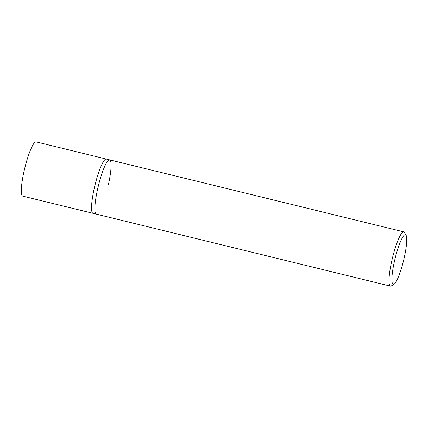 <?xml version="1.0" encoding="UTF-8"?>
<svg xmlns="http://www.w3.org/2000/svg" width="428" height="428" viewBox="0 0 428 428"><rect width="100%" height="100%" fill="white"/><g stroke="black" fill="none" stroke-linecap="round" stroke-linejoin="round"><path stroke-width="0.64" d="M406.054 235.218L404.439 232.463A27.938 4.756 103.8 0 0 403.738 231.858A27.938 4.756 103.8 0 0 391.609 261.604A27.938 4.756 103.8 0 0 390.459 286.129A27.938 4.756 103.8 0 0 391.353 285.915L394.06 284.219A25.605 4.36 -76.2 0 1 394.295 261.931A25.605 4.36 -76.2 0 1 406.054 235.218A25.605 4.36 -76.2 0 1 404.358 257.148A25.605 4.36 -76.2 0 1 394.06 284.219M390.459 286.129L96.332 214.139A27.938 4.756 -76.2 0 1 97.488 189.615A27.938 4.756 -76.2 0 1 109.616 159.869A27.938 4.756 -76.2 0 1 108.461 184.393M97.488 189.615A27.938 4.756 -76.2 0 1 109.616 159.869L106.272 159.05A27.938 4.756 103.8 0 0 94.144 188.796A27.938 4.756 103.8 0 0 92.988 213.321L22.802 196.142A27.938 4.756 103.8 0 1 23.952 171.617A27.938 4.756 103.8 0 1 36.08 141.871L106.272 159.05A27.938 4.756 103.8 0 0 94.144 188.796A27.938 4.756 103.8 0 0 92.988 213.321L96.332 214.139A27.938 4.756 -76.2 0 1 97.488 189.615M403.738 231.858L109.616 159.869"/></g></svg>
